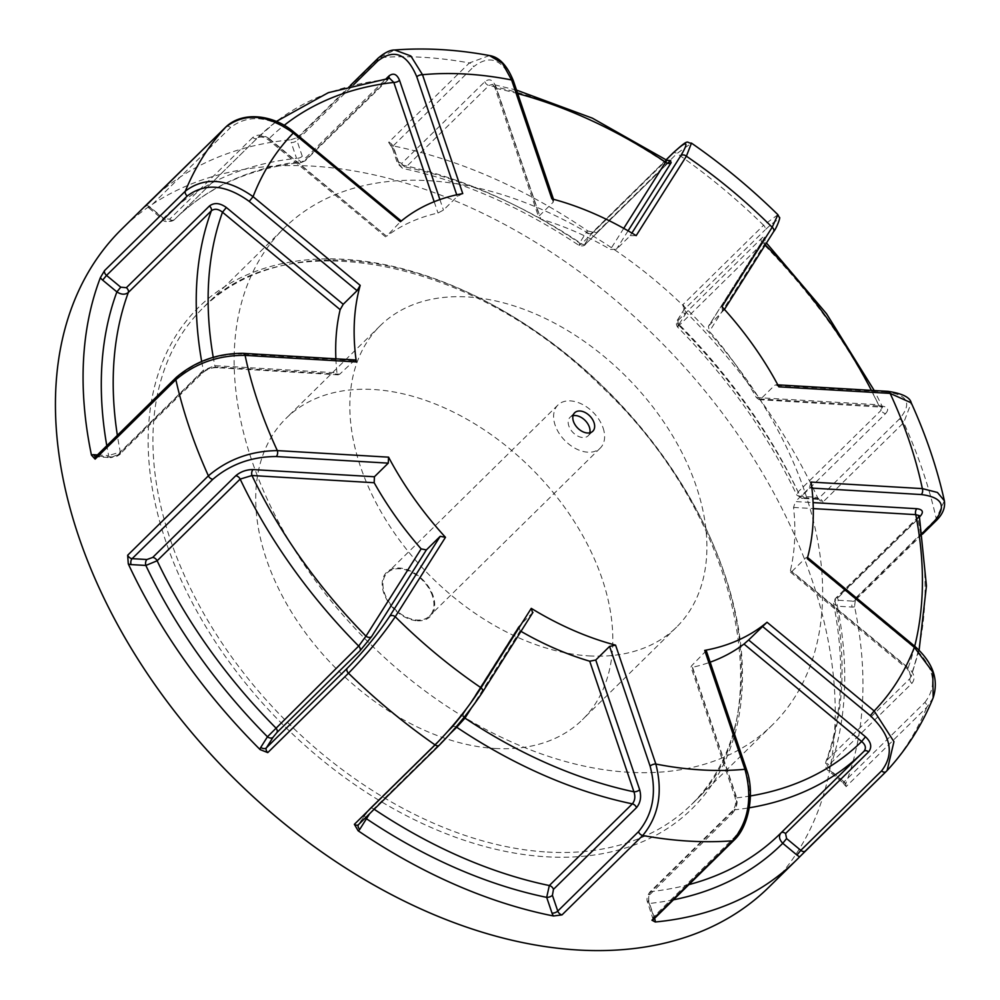<?xml version="1.0" encoding="UTF-8"?>
<svg xmlns="http://www.w3.org/2000/svg" width="1000" height="1000" viewBox="0 0 1000 1000"><rect width="100%" height="100%" fill="white"/><g stroke="black" fill="none" stroke-linecap="round" stroke-linejoin="round"><path stroke-width="0.75" stroke-dasharray="5 3.75" d="M335.887 358.812A271.712 179.688 45.5 0 0 336.975 372.85L338.35 374.85L339.712 374.2L218.325 367.038A4.312 2.612 93.4 0 1 216.838 367.688A4.312 2.612 93.4 0 1 214.775 365.65A422.663 279.513 -134.5 0 1 213.238 357.287M532.95 612.4L518.438 626.85L463.638 713.538A4.312 3.2 32.3 0 1 463.988 713.112L518.775 626.438L520.125 630.862A271.712 179.688 45.5 0 0 520.975 631.35M374.175 809.25A431.287 285.212 -134.5 0 1 373.675 808.913L369.613 813.737M365.525 817.763A4.312 3.2 32.3 0 1 365.125 814.188A4.312 3.2 32.3 0 1 365.475 813.75L369.338 809.013L452.375 727.337L463.988 713.112M464.162 717.288A4.312 3.2 32.3 0 1 463.638 713.538L452.65 727A4.312 2.85 45.5 0 0 452.375 727.337M354.913 359.938L339.712 374.2M462.75 193.6L457.287 196.475L443.45 210.087L438.013 213.012A271.712 179.688 45.5 0 0 386.562 236.238L269.65 138.988L268.45 139.863L268.9 138.8A422.663 279.513 -134.5 0 1 284.175 125.337M269.65 138.988C263.212 134.35 257.575 133.863 252.725 137.5A4.312 2.85 45.5 0 0 257.288 138.125C260.587 135.675 264.45 135.9 268.9 138.8L386.562 236.238L400.412 221.737L292.525 132.85L293.738 131.975M218.325 367.038C211.65 367.05 205.875 369.113 201.012 373.237L117.975 454.913L112.2 456.975A4.312 2.612 93.4 0 1 110.712 457.612A4.312 2.612 93.4 0 1 108.663 455.575L120.312 451.987A431.287 285.212 -134.5 0 1 117.362 435.337M201.012 373.237A4.312 2.85 45.5 0 0 202.787 372.65A4.312 2.85 45.5 0 0 203.337 370.312L214.775 365.65L336.975 372.85M350.288 85.55L297.337 137.637A4.312 2.85 -134.5 0 0 296.925 140.5A4.312 1.913 161.3 0 1 291.2 142.575A8.625 5.7 -134.5 0 1 290.775 139.8A461.488 305.188 45.5 0 0 156.188 195.525M290.775 139.8L298.712 137.05L379.425 57.638L394.7 50M553.488 199.288L553.25 202.125L539.412 215.738L495.5 86.013C492.837 79.675 489.288 78.238 484.825 81.7L401.788 163.375L398.225 161.938A4.312 1.913 161.3 0 0 397.575 163.525A4.312 1.913 161.3 0 0 399.35 164.412L402.625 168.4L405.938 167.162A431.287 285.212 -134.5 0 1 581.575 243.787L579.025 245.425L579.575 243.025L586.237 232.488A8.625 5.7 -134.5 0 1 587.925 231.025A461.488 305.188 45.5 0 0 392.537 145.8L390.1 144.637L388.65 142.35L469.375 62.95A4.312 2.85 -134.5 0 1 473.612 66.762C489.938 54.037 502.987 59.262 512.737 82.425A4.312 1.913 -18.7 0 0 513.4 80.85M587.925 231.025L596.275 232.913L677 153.512L691.462 143.138M724.463 309.425L708.787 325.825L763.575 239.163C766.025 235.05 765.275 234.85 761.35 238.538L678.312 320.213L677.575 320A4.312 3.2 -147.7 0 0 677.225 320.438A4.312 3.2 -147.7 0 0 678.562 325C676.663 327.463 677.013 327.45 679.6 324.963A431.287 285.212 -134.5 0 1 798.125 491.938L796.825 495.112L800.188 496.337L814.95 497.2A8.625 5.7 -134.5 0 1 817.763 497.912A461.488 305.188 45.5 0 0 685.913 312.175L683.7 308.512L682.875 304.637L763.6 225.238A4.312 2.85 -134.5 0 1 764.963 230.062C779.388 216.5 782.125 217.237 773.175 232.25A4.312 3.2 32.3 0 0 773.525 231.825M817.763 497.912L819.812 500.475L822.987 502.013L903.713 422.612L911.237 402.837M919.5 516.925L837.288 597.8L838.438 600.275A4.312 2.612 -86.6 0 0 837.375 606.2L833.612 603.775L834.95 600.725A431.287 285.212 -134.5 0 1 826.938 760.238L825.812 761.963L829.15 769.875L843.363 781.65A8.625 5.7 -134.5 0 1 845.662 784.112A461.488 305.188 45.5 0 0 854.575 606.675L855.525 598.138L936.25 518.725A4.312 2.85 -134.5 0 1 935.713 521.15M845.662 784.112L846.05 786.688L926.775 707.288L933.175 697.75M843.363 781.65L842.925 782.712L846.05 786.688A4.312 2.85 -134.5 0 0 844.125 781.838L924.85 702.425A4.312 2.85 -134.5 0 1 926.775 707.288A461.488 305.188 -134.5 0 1 886.175 771.513L886.05 771.625M768.95 887.113A461.488 305.188 45.5 0 0 662.913 344.1A461.488 305.188 45.5 0 0 121.725 229.112M706.275 650.688L691.7 665.675L690.975 667.038L692.537 667.275A271.712 179.688 45.5 0 0 710.163 662.188M653.9 919.038A4.312 1.913 -18.7 0 1 653.062 918.325A4.312 1.913 -18.7 0 1 653.713 916.737L734.438 837.337C749.075 819.613 752.95 797.75 746.062 771.75A4.312 1.913 161.3 0 0 746.712 770.175M924.85 702.425C938.075 685.337 934.325 666.912 913.612 647.163L914.812 646.287M807.25 558.638L807.225 557.188L805.763 557.85L791.925 571.462L790.475 572.125L790.387 570.638A271.712 179.688 45.5 0 0 793.562 507.438L795.438 501.562L813.075 502.6M814.95 497.2A4.312 2.612 -86.6 0 0 817 499.237A4.312 2.612 -86.6 0 0 818.5 498.6L899.225 419.188C912.362 403.825 908.138 394.762 886.575 392A4.312 2.612 93.4 0 1 888.062 391.35M778.875 386.838L776.2 384.762L774.575 385.4L760.738 399.012L759.1 399.637L756.375 397.562A271.712 179.688 45.5 0 0 709.412 331.413L708.438 326.262L763.225 239.587A4.312 3.2 -147.7 0 0 764.562 244.163A422.663 279.513 -134.5 0 1 765.263 244.875M944.362 500.763L936.25 518.725A461.488 305.188 -134.5 0 0 903.713 422.612A4.312 2.85 -134.5 0 0 899.225 419.188M777.9 214.713L763.6 225.238A461.488 305.188 -134.5 0 0 677 153.512A4.312 2.85 -134.5 0 0 673.2 152.925M773.175 232.25L722.625 312.213L721.975 306.675M636.175 235.637L630.225 235.7L616.388 249.312L610.413 249.438A271.712 179.688 45.5 0 0 540.825 219.075L538.825 217.537L539.412 215.738M489.438 55.55L469.375 62.95A461.488 305.188 -134.5 0 0 379.425 57.638A4.312 2.85 -134.5 0 0 378.062 58.225M553.837 200.325L551.862 198.85M226.05 126.8A4.312 2.85 -134.5 0 1 230.55 127.5C248.287 114.138 268.95 115.925 292.525 132.85M243.05 353.338A4.312 2.612 -86.6 0 0 241.55 353.988C217.113 354.038 195.987 361.613 178.162 376.7A4.312 2.85 -134.5 0 0 176.375 377.287M252.725 137.5L169.688 219.163L164.05 218.675L162.838 219.55L163.287 218.5C167.413 221.762 171.075 222.2 174.275 219.788A431.287 285.212 -134.5 0 1 175.188 218.875A431.287 285.212 -134.5 0 1 304.137 161.175A4.312 2.85 45.5 0 0 305.425 160.588L389.55 78.238L387.175 79.5A4.312 2.85 45.5 0 0 388.462 78.925L388.462 78.925A4.312 2.85 45.5 0 0 388.825 78.412M665.575 162.188C667.525 159.662 667.2 159.637 664.613 162.125A4.312 2.85 45.5 0 0 668.675 162.362A4.312 2.85 45.5 0 0 668.95 162.025L585.925 243.7L585.175 243.487A4.312 3.2 -147.7 0 1 579.575 243.025A439.913 290.925 -134.5 0 0 399.35 164.412L394.012 148.625A8.625 5.7 -134.5 0 0 392.537 145.8M401.788 163.375A4.312 2.85 45.5 0 0 405.938 167.162L488.963 85.5L492.512 84.312L496.625 88.488A422.663 279.513 -134.5 0 1 517.7 93.562M388.65 142.35A4.312 2.85 -134.5 0 1 392.887 146.163A4.312 1.913 161.3 0 0 392.225 147.75L397.575 163.525L402.625 168.4C461.925 180.925 520.725 206.588 579.025 245.425L579.025 245.425C582.45 246.35 584.65 245.888 585.65 244.037A4.312 2.85 45.5 0 0 585.925 243.7M495.5 86.013A4.312 1.913 161.3 0 0 494.85 87.6A4.312 1.913 161.3 0 0 496.625 88.488L540.825 219.075M682.875 304.637A4.312 2.85 -134.5 0 1 684.237 309.462A4.312 3.2 -147.7 0 0 683.888 309.887A4.312 3.2 -147.7 0 0 685.238 314.462L678.562 325C676.663 327.463 677.013 327.45 679.6 324.963L762.625 243.287L765.175 241.713L764.562 244.163L709.412 331.413M763.575 239.163A4.312 3.2 -147.7 0 0 763.225 239.587L764.137 237.975L766.45 243M871.413 390.375A422.663 279.513 -134.5 0 1 878.575 404.762L882.312 406.763L881.162 410.262A4.312 2.85 45.5 0 0 885.6 413.575L802.575 495.25L803.725 497.725A4.312 2.612 -86.6 0 1 802.237 498.363L802.237 498.363A4.312 2.612 -86.6 0 1 800.188 496.337A439.913 290.925 -134.5 0 0 678.562 325M756.375 397.562L878.575 404.762A4.312 2.612 -86.6 0 0 880.625 406.8A4.312 2.612 -86.6 0 0 882.125 406.163L760.738 399.012M855.525 598.138A4.312 2.85 -134.5 0 1 854.987 600.562A4.312 2.85 -134.5 0 1 853.213 601.15A4.312 2.612 -86.6 0 0 852.138 607.075L837.375 606.2A439.913 290.925 -134.5 0 1 829.15 769.875L828.7 770.938C826.112 769.35 825.15 766.363 825.812 761.963C842.6 715.825 845.2 663.1 833.612 603.775L835.5 598.387A4.312 2.85 45.5 0 0 834.95 600.725L917.975 519.05L919.362 516.225M811.1 482.062L809.287 487.95L795.438 501.562M914.712 646.2A422.663 279.513 -134.5 0 1 908.05 668.075L911.1 676.8L909.963 678.562A4.312 2.85 45.5 0 0 911.912 683.35L828.875 765.025L829.912 770.062L828.7 770.938L842.925 782.712L844.125 781.838L829.912 770.062M790.387 570.638L908.05 668.075L907.613 669.125L908.812 668.25L791.925 571.462M780.85 833.075L780.987 832.925A4.312 2.85 45.5 0 0 780.987 832.925L864.025 751.25A4.312 2.85 45.5 0 0 864.025 751.25L781 832.913A431.287 285.212 -134.5 0 1 780.075 833.825L781 832.913A4.312 2.85 45.5 0 1 781.1 832.825M688.888 884.625A431.287 285.212 -134.5 0 1 651.125 891.538C648.5 894.725 647.95 898.7 649.5 903.438A4.312 1.913 -18.7 0 1 647.712 902.55A4.312 1.913 -18.7 0 1 648.375 900.962L649.425 894.987A4.312 2.85 45.5 0 1 649.825 892.113L649.825 892.113A4.312 2.85 45.5 0 1 651.125 891.538L734.15 809.862A4.312 2.85 45.5 0 0 732.862 810.45L732.862 810.45A4.312 2.85 45.5 0 0 732.463 813.312L649.425 894.987M750.413 795.95A422.663 279.513 -134.5 0 1 736.737 797.862C737.7 802.613 736.838 806.612 734.15 809.862A431.287 285.212 -134.5 0 0 749.275 807.8M692.537 667.275L736.737 797.862A4.312 1.913 -18.7 0 1 734.963 796.988A4.312 1.913 -18.7 0 1 735.612 795.4L691.7 665.675M169.688 219.163A4.312 2.85 45.5 0 0 174.262 219.8L257.3 138.112A4.312 2.85 45.5 0 0 257.3 138.112A431.287 285.212 -134.5 0 1 258.212 137.213A431.287 285.212 -134.5 0 1 387.175 79.5L304.137 161.175L301.65 162.438L296.537 158.35A4.312 1.913 161.3 0 0 302.275 156.287L305.837 157.725L386.25 78.625M117.975 454.913A4.312 2.85 45.5 0 0 119.763 454.325L110.712 457.612L116.988 456.238C123.012 452.75 120.913 453.2 110.712 457.612L95.95 456.75A4.312 2.612 93.4 0 1 95.65 456.7A4.312 2.85 -134.5 0 1 97.438 456.1L178.162 376.7M573.013 415.725A12.938 8.562 45.5 0 0 570.037 417.312A12.938 8.562 45.5 0 0 570.5 429.375A12.938 8.562 45.5 0 0 582.825 437.525A12.938 8.562 45.5 0 0 588.188 435.763A12.938 8.562 45.5 0 0 589.812 432.8M603.1 427.95A30.188 19.963 -134.5 0 1 600.288 448.062A30.188 19.963 -134.5 0 1 564.875 440.538A30.188 19.963 -134.5 0 1 557.938 405.012A30.188 19.963 -134.5 0 1 582.225 404.312A30.188 19.963 -134.5 0 1 603.1 427.95M432.425 595.825A30.188 19.963 45.5 0 0 411.55 572.188A30.188 19.963 45.5 0 0 387.262 572.888A30.188 19.963 45.5 0 0 394.2 608.413A30.188 19.963 45.5 0 0 429.613 615.938A30.188 19.963 45.5 0 0 432.425 595.825M417.362 620.788A31.05 20.538 45.5 0 0 425.35 582.487A31.05 20.538 45.5 0 0 382.6 579.975A31.05 20.538 45.5 0 0 417.362 620.788M495.012 748.462A211.337 139.762 45.5 0 0 582.463 719.663A211.337 139.762 45.5 0 0 533.9 471A211.337 139.762 45.5 0 0 286.075 418.338A211.337 139.762 45.5 0 0 293.525 615.35A211.337 139.762 45.5 0 0 495.012 748.462M589.113 655.9A211.337 139.762 45.5 0 0 676.562 627.112A211.337 139.762 45.5 0 0 628 378.438A211.337 139.762 45.5 0 0 380.175 325.775A211.337 139.762 45.5 0 0 387.625 522.788A211.337 139.762 45.5 0 0 589.113 655.9M805.113 492.75A348.275 230.325 -134.5 0 1 772.6 724.737A348.275 230.325 -134.5 0 1 364.175 637.95A348.275 230.325 -134.5 0 1 284.137 228.15A348.275 230.325 -134.5 0 1 564.3 220.075A348.275 230.325 -134.5 0 1 805.113 492.75M547.288 852.05A348.275 230.325 45.5 0 0 691.413 804.587A348.275 230.325 45.5 0 0 723.925 572.612A348.275 230.325 45.5 0 0 483.125 299.925A348.275 230.325 45.5 0 0 202.95 308.012A348.275 230.325 45.5 0 0 215.238 632.688A348.275 230.325 45.5 0 0 547.288 852.05M546.438 856.8A351.725 232.6 45.5 0 0 636.838 423.038A351.725 232.6 45.5 0 0 152.75 394.513A351.725 232.6 45.5 0 0 546.438 856.8M358.488 824.675A4.312 3.2 32.3 0 1 358.8 824.3L439.525 744.9M358.8 824.3L365.475 813.75M482.062 692.788L532.612 612.825M450.662 733.2L373.675 808.913A4.312 2.85 45.5 0 0 369.613 808.675A4.312 2.85 45.5 0 0 369.338 809.013M456.163 726.912A4.312 2.85 45.5 0 0 452.65 727L369.613 808.675L358.462 824.725M471.087 708.438L520.125 630.862M434.188 201.725L438.013 213.012M97.45 454.913L108.663 455.575A439.913 290.925 -134.5 0 1 106.8 445.725M338.35 374.85L216.838 367.688C212.075 367.425 207.4 369.087 202.787 372.65L119.763 454.325A4.312 2.85 45.5 0 0 120.312 451.987L203.337 370.312A431.287 285.212 -134.5 0 1 201.663 361.388M746.062 771.75L705.55 652.062M734.438 837.337A4.312 2.85 -134.5 0 1 734.038 840.212M838.438 600.275L853.213 601.15L922.337 533.15M913.612 647.163L805.763 557.85M911.912 683.35C915.512 678.7 914.488 673.662 908.812 668.25M648.375 900.962L653.713 916.737A4.312 2.85 -134.5 0 1 653.312 919.613M803.725 497.725L818.5 498.6A4.312 2.85 -134.5 0 1 822.987 502.013M886.575 392L774.575 385.4M885.6 413.575C889.188 409.4 888.025 406.925 882.125 406.163M677.575 320L684.237 309.462L764.963 230.062M586.237 232.488A4.312 3.2 -147.7 0 0 591.838 232.95A4.312 2.85 -134.5 0 1 592.112 232.613A4.312 2.85 -134.5 0 1 596.275 232.913M585.175 243.487L591.838 232.95L666.175 159.838M631.9 233.062L630.225 235.7M668.95 162.025L670.3 160.763M628.075 230.825L616.388 249.312M398.225 161.938L392.887 146.163L473.612 66.762M553.25 202.125L512.737 82.425M297.213 137.713L297.337 137.637A4.312 2.85 -134.5 0 1 298.712 137.05M302.275 156.287L296.925 140.5L353.725 84.65M456.725 194.812L457.287 196.475M439.9 199.575L443.45 210.087M145.325 206.213A4.312 2.85 -134.5 0 1 149.825 206.9L230.55 127.5M164.05 218.675L149.825 206.9L148.625 207.775L149.062 206.725A8.625 5.7 -134.5 0 0 146.475 205.075M353.55 360.588L241.55 353.988M112.2 456.975L97.438 456.1A4.312 2.612 93.4 0 1 95.95 456.75L95.538 456.775M484.825 81.7A4.312 2.85 45.5 0 0 488.963 85.5A431.287 285.212 -134.5 0 1 664.613 162.125L581.575 243.787A4.312 2.85 45.5 0 0 585.65 244.037L668.675 162.362M276.337 121.463L258.212 137.213L175.188 218.875C207.763 187.075 249.925 168.25 301.65 162.438L305.425 160.588A4.312 2.85 45.5 0 0 305.837 157.725M390.1 144.637L392.225 147.75A4.312 1.913 161.3 0 0 394.012 148.625M623.737 228.363L610.413 249.438M678.312 320.213A4.312 2.85 45.5 0 0 679.6 324.963M761.35 238.538A4.312 2.85 45.5 0 0 762.625 243.287A431.287 285.212 -134.5 0 1 881.162 410.262L798.125 491.938A4.312 2.85 45.5 0 0 802.575 495.25M685.913 312.175A8.625 5.7 -134.5 0 1 685.238 314.462M837.288 597.8A4.312 2.85 45.5 0 0 835.5 598.387L918.525 516.712A4.312 2.85 45.5 0 0 917.975 519.05A431.287 285.212 -134.5 0 1 909.963 678.562L826.938 760.238A4.312 2.85 45.5 0 0 828.875 765.025M920.312 516.125A4.312 2.85 45.5 0 0 918.525 516.712L919.362 515.638M809.287 487.95L811.888 488.1M793.562 507.438L813.288 508.6M854.575 606.675A8.625 5.7 -134.5 0 1 852.138 607.075M673.45 899.812A439.913 290.925 -134.5 0 1 649.5 903.438L654.562 918.388M732.463 813.312C736.45 808.487 737.5 802.513 735.612 795.4M149.062 206.725L163.287 218.5A439.913 290.925 -134.5 0 1 296.537 158.35L291.2 142.575M385.588 236.863L268.45 139.863C263.725 136.762 260.012 136.188 257.288 138.125L174.262 219.8A4.312 2.85 45.5 0 0 174.275 219.788C167.488 222.175 163.688 222.1 162.838 219.55L148.625 207.775L145.137 206.363M772.6 724.737L691.413 804.587C784.312 721.1 741.05 516.15 600.438 385.6C471.675 257.462 283.775 221.912 202.95 308.012L284.137 228.15M922.5 534.163L854.925 600.625M776.2 384.762L777.812 384.85M666.137 159.8L592.612 232.688M516.525 90.1L492.512 84.312L494.85 87.6L538.825 217.55M683.7 308.512L683.875 309.925L677.225 320.438C675.875 321.463 675.913 323.6 677.35 326.838C727.913 378.162 767.725 434.25 796.825 495.112L802.237 498.363L817 499.237L819.812 500.475M759.1 399.637L882.663 407.238L874.25 390.538M790.475 572.125L907.613 669.125L911.1 676.8L919.112 650.163M653.225 919.725L647.712 902.55C646.263 899.762 646.975 896.275 649.825 892.113L732.862 810.45C735.662 806.438 736.363 801.95 734.963 796.988L690.975 667.038M574.65 412.775L570.037 417.312M592.8 431.225L588.188 435.763M557.938 405.012L387.262 572.888M600.288 448.062L429.613 615.938M380.175 325.775L286.075 418.338M676.562 627.112L582.463 719.663"/><path stroke-width="1.5" d="M117.362 435.337A431.287 285.212 -134.5 0 1 128.325 292.462C125.125 294.925 121.3 294.738 116.888 291.9L102.662 280.125A8.625 5.7 -134.5 0 1 100.375 277.663L104.6 270.55L185.325 191.15C204.587 176.55 227.175 178.388 253.075 196.65L360.2 285.363L357.062 290.675L343.225 304.288L340.163 309.65A271.712 179.688 45.5 0 0 335.887 358.812M520.975 631.35A271.712 179.688 45.5 0 0 589.725 661.213L595.75 660.013L639.663 789.737A4.312 1.913 -18.7 0 1 633.925 791.812A422.663 279.513 -134.5 0 1 464.975 718.112L456.712 727.25A4.312 2.85 45.5 0 0 456.163 726.912M532.95 612.4L482.4 692.362C470.363 710.537 455.988 728.162 439.25 745.238A4.312 2.85 -134.5 0 0 439.525 744.9C456.062 728 470.238 710.625 482.062 692.788A4.312 3.2 -147.7 0 0 482.4 692.362A4.312 3.2 -147.7 0 0 481.062 687.788L531.275 608.362A271.712 179.688 45.5 0 0 615.588 645.138L609.587 646.4L595.75 660.013M531.275 608.362L532.612 612.825M347.137 668.388C363.675 651.488 377.85 634.113 389.663 616.287A4.312 3.2 -147.7 0 1 395.262 616.75C382.137 635.962 366.538 654.788 348.488 673.213A4.312 2.85 -134.5 0 1 347.137 668.388L266.413 747.788A4.312 3.2 32.3 0 1 260.8 747.325A8.625 5.7 -134.5 0 0 260.125 749.613L267.762 752.613A4.312 2.85 -134.5 0 1 266.413 747.788L273.075 737.237A4.312 3.2 32.3 0 1 267.462 736.775L358.688 646.075L365.975 636.138A422.663 279.513 -134.5 0 1 251.975 475.525L240.162 479.1A4.312 2.85 45.5 0 0 235.712 475.788L152.688 557.45L146.912 559.525A4.312 2.612 93.4 0 0 145.85 565.45L157.137 560.775A4.312 2.85 45.5 0 0 152.688 557.45M127.662 555.237A4.312 2.85 -134.5 0 0 132.15 558.65A4.312 2.612 93.4 0 0 131.088 564.587A8.625 5.7 -134.5 0 1 128.275 563.875L127.662 555.237L208.388 475.838C227.738 459.387 250.712 450.975 277.325 450.6L388.575 457.163A271.712 179.688 45.5 0 0 445.475 537.312L440.213 536.312L426.375 549.925L371.587 636.6A4.312 3.2 32.3 0 1 365.975 636.138L421.138 548.875L426.375 549.925M638.488 831.688C653.112 813.95 656.988 792.087 650.1 766.1A4.312 1.913 161.3 0 1 655.837 764.038C663.062 792.337 658.7 816.162 642.725 835.5A4.312 2.85 -134.5 0 1 638.488 831.688L557.762 911.087A4.312 1.913 -18.7 0 1 552.025 913.15L546.688 897.375L549.325 885.537L632.35 803.863C634.987 800.588 635.513 796.575 633.925 791.812L589.725 661.213M358.8 824.3A4.312 2.85 -134.5 0 1 358.525 824.638L439.25 745.238A4.312 2.85 -134.5 0 1 435.1 744.925C453.075 726.55 468.387 707.513 481.062 687.788A409.725 270.963 -134.5 0 1 395.262 616.75L445.475 537.312M369.613 813.737L366.463 818.75A4.312 3.2 32.3 0 1 365.525 817.763M471.087 708.438L464.975 718.112A4.312 3.2 32.3 0 1 464.162 717.288M243.05 353.338L354.913 359.938L356.35 361.938L245.1 355.375A4.312 2.612 -86.6 0 0 243.05 353.338C217.6 353.263 195.375 361.25 176.375 377.287L95.65 456.688A4.312 2.612 93.4 0 1 93.888 454.712A8.625 5.7 -134.5 0 0 91.463 455.112L95.125 459.113L175.85 379.712A4.312 2.85 -134.5 0 1 176.375 377.287M360.2 285.363A271.712 179.688 45.5 0 0 356.35 361.938M777.812 384.85L888.062 391.35A4.312 2.612 93.4 0 1 890.125 393.387L778.875 386.838A271.712 179.688 45.5 0 0 721.975 306.675L772.175 227.25L777.913 214.713C750.863 188.175 722.05 164.312 691.462 143.125L686.388 156.2L636.175 235.637A271.712 179.688 45.5 0 0 551.862 198.85L511.613 79.963L502.438 63.3L489.475 55.55C456.962 49.5 425.375 47.65 394.7 50L410.825 55.963L422.512 74.713L462.75 193.6A271.712 179.688 45.5 0 0 400.412 221.737L293.288 133.038L293.738 131.975C275.212 115.838 243.8 110.05 225.975 126.875A4.312 2.85 -134.5 0 1 226.05 126.8M388.575 457.163L388.263 463.137L374.425 476.75L374.175 482.725A271.712 179.688 45.5 0 0 421.138 548.875M588.362 414.65A12.938 8.562 45.5 0 0 574.65 412.775A12.938 8.562 45.5 0 0 575.112 424.837A12.938 8.562 45.5 0 0 587.438 432.987A12.938 8.562 45.5 0 0 592.8 431.225A12.938 8.562 45.5 0 0 588.362 414.65M704.7 650.387L706.275 650.688L746.712 770.175A4.312 1.913 161.3 0 0 744.938 769.287L704.7 650.387A271.712 179.688 45.5 0 0 767.038 622.25L874.163 710.962L893.95 741.675L887.113 770.537L886.175 771.513A4.312 2.85 -134.5 0 1 886.112 771.575A4.312 2.85 -134.5 0 1 881.538 770.938C894.762 753.85 891.025 735.425 870.3 715.675L874.163 710.962A409.725 270.963 -134.5 0 0 914.375 647.337L807.25 558.638A271.712 179.688 45.5 0 0 811.1 482.062L922.35 488.612L937.45 492.463L944.362 500.763C937.087 468.05 926.038 435.412 911.237 402.837L890.125 393.387A409.725 270.963 -134.5 0 1 922.35 488.612A4.312 2.612 93.4 0 1 921.287 494.55C942.85 497.312 947.075 506.375 933.938 521.737L922.337 533.15M106.8 445.725A439.913 290.925 -134.5 0 1 116.888 291.9L120.738 287.188L126.375 287.688A4.312 2.85 45.5 0 1 128.325 292.462L211.363 210.8A4.312 2.85 45.5 0 0 209.412 206.012L126.375 287.688M156.188 195.525A461.488 305.188 45.5 0 0 149.4 201.887A461.488 305.188 45.5 0 0 146.312 205L225.925 126.938C245.25 112.362 267.712 114.4 293.288 133.038A409.725 270.963 -134.5 0 0 253.075 196.65L249.225 201.375C225.637 184.438 204.975 182.65 187.237 196.012A4.312 2.85 -134.5 0 1 185.325 191.15A461.488 305.188 -134.5 0 1 225.925 126.938A4.312 2.85 -134.5 0 1 225.975 126.875L145.262 206.275A4.312 2.85 -134.5 0 1 145.325 206.213M213.238 357.287A422.663 279.513 -134.5 0 1 222.488 212.213C218.312 208.863 214.6 208.4 211.363 210.8A431.287 285.212 -134.5 0 0 201.663 361.388M340.163 309.65L222.488 212.213L226.35 207.5L343.225 304.288M128.275 563.875A461.488 305.188 45.5 0 0 260.125 749.613M100.375 277.663A461.488 305.188 45.5 0 0 91.463 455.112M654.562 918.388L654.837 919.212A8.625 5.7 -134.5 0 1 655.263 921.988A461.488 305.188 45.5 0 0 796.637 859.887A461.488 305.188 45.5 0 0 799.725 856.775L886.05 771.625M655.263 921.988L651.938 920.2L732.663 840.8C748.6 821.55 752.7 797.712 744.938 769.287A409.725 270.963 -134.5 0 1 655.837 764.038L615.588 645.138M149.4 201.887L121.725 229.112A461.488 305.188 45.5 0 0 138 659.325A461.488 305.188 45.5 0 0 577.987 950A461.488 305.188 45.5 0 0 768.95 887.113L796.637 859.887M639.663 789.737C641.55 796.838 640.487 802.812 636.5 807.663L553.475 889.338L552.413 895.3A4.312 1.913 -18.7 0 1 546.688 897.375A439.913 290.925 -134.5 0 1 366.463 818.75L359.8 829.3A8.625 5.7 -134.5 0 1 358.113 830.75A461.488 305.188 45.5 0 0 553.5 915.987L562 914.9L642.725 835.5A461.488 305.188 -134.5 0 0 688.688 841.1A461.488 305.188 -134.5 0 0 732.663 840.8A4.312 2.85 -134.5 0 0 734.038 840.212L653.312 919.613A4.312 2.85 -134.5 0 1 651.938 920.2M358.113 830.75L354.375 824.325L435.1 744.925A461.488 305.188 -134.5 0 1 348.488 673.213L267.762 752.613M807.575 557.475L914.812 646.287L914.375 647.337L932.75 672.025L933.175 697.75C922.025 725.088 906.675 749.35 887.113 770.537L805.387 850.975A4.312 2.85 -134.5 0 1 800.812 850.35L796.963 855.062L782.75 843.288C779.15 839.488 778.562 836.038 780.987 832.925M666.175 159.838L672.562 153.55C686.988 139.987 689.725 140.725 680.775 155.738A4.312 3.2 32.3 0 1 686.388 156.2A409.725 270.963 -134.5 0 1 772.175 227.25A4.312 3.2 32.3 0 1 773.525 231.825C776.862 227.887 780.95 216.15 779.362 217.562L777.9 214.713M353.725 84.65L377.65 61.1C393.988 48.375 407.025 53.6 416.775 76.775A4.312 1.913 -18.7 0 1 422.512 74.713A409.725 270.963 -134.5 0 1 511.613 79.963A4.312 1.913 -18.7 0 1 513.4 80.85C507.15 65.425 499.175 57 489.475 55.55L489.438 55.55M245.1 355.375C218.375 355.15 195.287 363.263 175.85 379.712A461.488 305.188 -134.5 0 0 208.388 475.838A4.312 2.85 -134.5 0 0 212.875 479.25C230.7 464.162 251.825 456.587 276.262 456.538A4.312 2.612 -86.6 0 0 277.325 450.6A409.725 270.963 -134.5 0 1 245.1 355.375M284.175 125.337A422.663 279.513 -134.5 0 1 393.812 82.425L389.55 78.238L328.35 92.662L276.337 121.463M517.7 93.562A422.663 279.513 -134.5 0 1 665.575 162.188C667.525 159.662 667.2 159.637 664.613 162.125M434.188 201.725L393.812 82.425A4.312 1.913 161.3 0 0 399.538 80.35L439.9 199.575M623.737 228.363L665.575 162.188A4.312 3.2 -147.7 0 0 671.175 162.65L628.075 230.825M918.525 516.712L919.362 515.638L915.763 514.637A422.663 279.513 -134.5 0 1 914.712 646.2M813.075 502.6L916.838 508.713A4.312 2.612 -86.6 0 0 915.763 514.637L813.288 508.6M767.038 622.25L748.625 639.987L865.5 736.775C871.175 742.163 872.2 747.2 868.6 751.875L785.575 833.538L786.6 838.575L782.75 843.288A439.913 290.925 -134.5 0 1 673.45 899.812M749.275 807.8A431.287 285.212 -134.5 0 0 863.1 752.163A431.287 285.212 -134.5 0 0 864.025 751.25L864.025 751.237C866.4 748.125 865.612 744.862 861.65 741.488A422.663 279.513 -134.5 0 1 750.413 795.95M865.5 736.775L861.65 741.488L743.988 644.05L748.625 639.987M710.163 662.188A271.712 179.688 45.5 0 0 743.988 644.05M374.175 482.725L251.975 475.525A4.312 2.612 93.4 0 1 253.038 469.588L374.425 476.75M589.812 432.8A12.938 8.562 45.5 0 0 585.212 420.538A12.938 8.562 45.5 0 0 573.013 415.725M371.587 636.6L359.975 650.825L276.938 732.5L273.075 737.237M440.213 536.312L389.663 616.287M552.413 895.3L557.762 911.087A4.312 2.85 -134.5 0 0 562 914.9M609.587 646.4L650.1 766.1M359.975 650.825A4.312 2.85 45.5 0 0 358.688 646.075A431.287 285.212 -134.5 0 1 240.162 479.1L157.137 560.775A431.287 285.212 -134.5 0 0 275.663 727.75A4.312 2.85 45.5 0 1 276.938 732.5M102.662 280.125L106.525 275.413L120.738 287.188M104.6 270.55A4.312 2.85 -134.5 0 0 106.525 275.413L187.237 196.012M209.412 206.012C214.237 202.375 219.887 202.862 226.35 207.5M249.225 201.375L357.062 290.675M131.088 564.587L145.85 565.45A439.913 290.925 -134.5 0 0 267.462 736.775L260.8 747.325M97.45 454.913L93.888 454.712M922.5 534.163L935.713 521.15A4.312 2.85 -134.5 0 1 933.938 521.737M672.562 153.55A4.312 2.85 -134.5 0 1 672.837 153.2A4.312 2.85 -134.5 0 1 673.2 152.925M680.775 155.738L631.9 233.062M670.3 160.763L671.175 162.65M377.65 61.1A4.312 2.85 -134.5 0 1 378.062 58.225L350.288 85.55M416.775 76.775L456.725 194.812M388.825 78.412A4.312 2.85 45.5 0 0 388.862 76.05L386.25 78.625M388.862 76.05C393.312 72.575 396.875 74.013 399.538 80.35M95.125 459.113A4.312 2.85 -134.5 0 1 95.65 456.688L95.95 456.75M146.912 559.525L132.15 558.65L212.875 479.25M276.262 456.538L388.263 463.137M235.712 475.788C240.575 471.675 246.337 469.613 253.038 469.588M765.263 244.875A422.663 279.513 -134.5 0 1 871.413 390.375M916.838 508.713C922.738 509.462 923.888 511.938 920.312 516.125L919.5 516.925M811.888 488.1L921.287 494.55M785.575 833.538A4.312 2.85 45.5 0 0 781.1 832.825M786.6 838.575L800.812 850.35L881.538 770.938M868.6 751.875A4.312 2.85 45.5 0 0 864.038 751.237L780.075 833.825A431.287 285.212 -134.5 0 1 688.888 884.625M762.463 626.375L870.3 715.675M654.837 919.212A4.312 1.913 -18.7 0 1 653.9 919.038M799.725 856.775A8.625 5.7 -134.5 0 1 796.963 855.062M553.475 889.338A4.312 2.85 45.5 0 0 549.325 885.537A431.287 285.212 -134.5 0 1 374.175 809.25M636.5 807.663A4.312 2.85 45.5 0 0 632.35 803.863A431.287 285.212 -134.5 0 1 456.712 727.25L450.662 733.2M359.8 829.3A4.312 3.2 32.3 0 1 358.462 824.725L358.525 824.638A4.312 2.85 -134.5 0 1 354.375 824.325M553.5 915.987A8.625 5.7 -134.5 0 1 552.025 913.15M746.712 770.175C754.75 792.1 749.338 826.162 734.038 840.212M914.812 646.287C932.887 662.463 939.013 679.613 933.175 697.75M888.062 391.35C902.312 393.512 910.037 397.35 911.237 402.837M773.525 231.825L724.463 309.425M691.462 143.125C685.812 143.375 690.7 136.988 672.837 153.2L666.137 159.8M513.4 80.85L553.488 199.288M394.7 50C390.213 49.875 384.675 52.613 378.062 58.225M293.738 131.975L401.275 221.025M668.675 162.362L670.7 160.588L666.825 160.263L592.375 118.162L516.525 90.1M874.25 390.538L826.525 313.725L766.45 243M919.362 516.225L926.438 585.875L919.112 650.163M935.713 521.15C942.6 514.6 945.475 507.8 944.362 500.763"/></g></svg>
